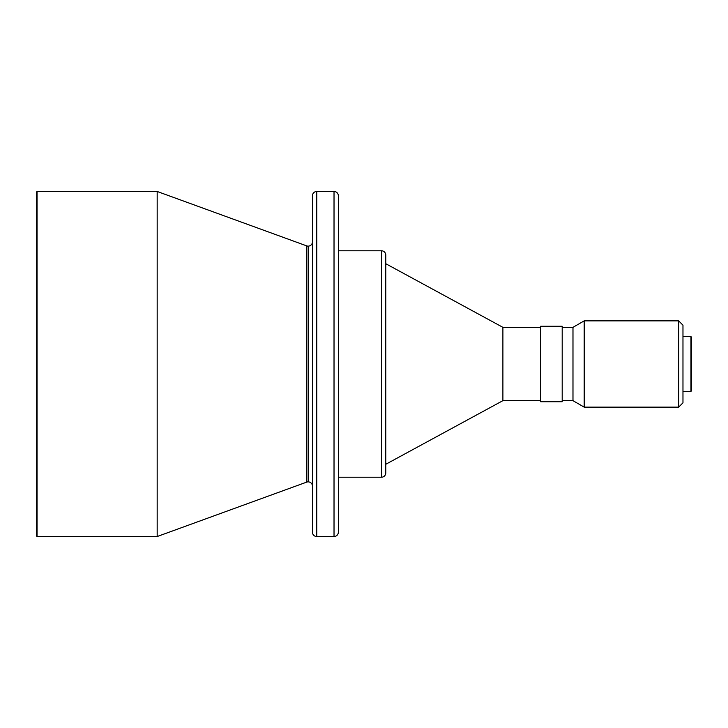 <?xml version="1.0" encoding="UTF-8"?>
<svg xmlns="http://www.w3.org/2000/svg" width="728" height="728" viewBox="0 0 728 728"><rect width="100%" height="100%" fill="white"/><g stroke="black" fill="none" stroke-linecap="round" stroke-linejoin="round"><path stroke-width="1.09" d="M306.67 482.127L306.67 245.873A4.313 4.313 0 0 0 308.144 246.137L308.144 481.863A4.313 4.313 0 0 0 306.67 482.127A4.313 4.313 0 0 1 312.458 486.177A4.313 4.313 0 0 0 308.144 481.863L308.144 246.137A4.313 4.313 0 0 1 306.67 245.873L157.175 191.464L37.046 191.464L36.4 192.11L36.4 535.89L37.046 536.536L37.046 191.464L37.046 536.536L157.175 536.536L157.175 191.464L157.175 536.536L306.67 482.127L306.67 245.873L157.175 191.464L37.046 191.464L36.4 192.11L36.4 535.89L37.046 536.536L157.175 536.536L306.67 482.127M678.66 407.134L682.973 402.821L682.973 325.179L678.66 320.866L678.66 407.134L678.66 320.866L584.193 320.866L572.981 327.336L562.198 327.336L572.981 327.336L572.981 400.664L572.981 327.336L584.193 320.866L584.193 407.134L584.193 320.866L678.66 320.866L682.973 325.179L682.973 402.821L678.66 407.134L584.193 407.134L678.66 407.134M682.973 391.391L690.954 391.391L690.954 336.609L682.973 336.609L690.954 336.609L690.954 391.391L691.6 390.745L691.6 337.255L690.954 336.609L691.6 337.255L691.6 390.745L690.954 391.391L682.973 391.391M312.458 241.823A4.313 4.313 0 0 1 308.144 246.137A4.313 4.313 0 0 0 312.458 241.823M316.771 536.536L316.771 191.464A4.313 4.313 0 0 0 312.458 195.777L312.458 532.223A4.313 4.313 0 0 0 316.771 536.536L334.025 536.536L334.025 191.464L316.771 191.464L316.771 536.536A4.313 4.313 0 0 1 312.458 532.223L312.458 195.777A4.313 4.313 0 0 1 316.771 191.464L334.025 191.464L334.025 536.536A4.313 4.313 0 0 0 338.338 532.223L338.338 195.777A4.313 4.313 0 0 0 334.025 191.464A4.313 4.313 0 0 1 338.338 195.777L338.338 532.223A4.313 4.313 0 0 1 334.025 536.536L316.771 536.536M385.785 472.909A4.313 4.313 0 0 1 381.472 477.222L338.338 477.222L381.472 477.222L381.472 250.778L338.338 250.778L381.472 250.778L381.472 477.222A4.313 4.313 0 0 0 385.785 472.909L385.785 255.091A4.313 4.313 0 0 0 381.472 250.778A4.313 4.313 0 0 1 385.785 255.091L385.785 472.39M385.785 464.282L502.893 400.664L502.893 327.336L385.785 263.718L502.893 327.336L502.893 400.664L540.631 400.664L502.893 400.664L385.785 464.282M540.631 327.336L502.893 327.336L540.631 327.336M540.631 401.738L562.198 401.738L562.198 326.262L540.631 326.262L540.631 401.738L562.198 401.738L562.198 326.262L540.631 326.262L540.631 401.738M562.198 400.664L572.981 400.664L584.193 407.134L572.981 400.664L562.198 400.664"/></g></svg>
